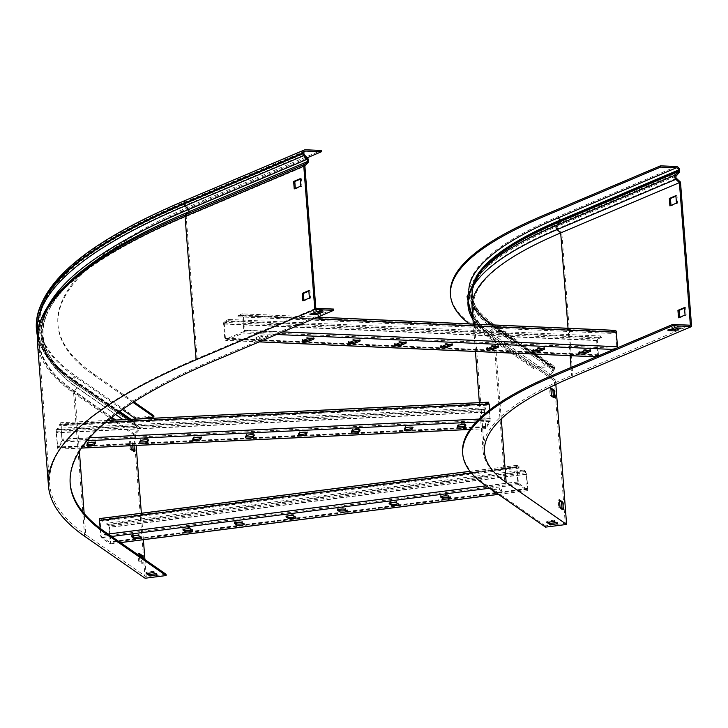 <?xml version="1.0" encoding="UTF-8"?>
<svg xmlns="http://www.w3.org/2000/svg" width="728" height="728" viewBox="0 0 728 728"><rect width="100%" height="100%" fill="white"/><g stroke="black" fill="none" stroke-linecap="round" stroke-linejoin="round"><path stroke-width="0.55" stroke-dasharray="3.64 2.73" d="M555.837 384.439L555.5 379.989L551.05 376.977A1.638 1.556 124.8 0 1 550.768 374.629L553.944 370.707A2.948 2.803 -55.2 0 0 554.618 368.568L554.572 367.968A3.494 3.321 -55.2 0 0 550.941 364.983L533.269 367.24L472.818 325.279A676.776 136.828 -4.4 0 1 450.423 293.948M533.269 367.24L533.369 368.523L472.918 326.554A676.776 136.828 -4.4 0 1 469.232 323.869M554.618 379.388L553.881 380.471L550.322 378.06A2.948 2.803 124.8 0 1 549.813 373.837L552.98 369.915A1.638 1.556 -55.2 0 0 553.362 368.723L553.307 368.131A2.184 2.075 -55.2 0 0 551.041 366.266L533.369 368.523M545.572 527.127L545.472 525.844L565.256 523.323L554.281 380.744L493.83 338.775A656.256 132.678 -4.4 0 1 472.117 308.399M545.472 525.844L485.021 483.874A676.776 136.828 -4.4 0 1 462.626 452.543M690.371 325.216L571.662 375.493L571.043 367.476M565.256 523.323L504.804 481.354A656.256 132.678 -4.4 0 1 483.083 450.969A656.256 132.678 -4.4 0 1 571.662 375.493M553.398 396.714L553.489 397.816L550.14 395.495L549.567 388.033L550.914 388.97M562.016 508.635L562.098 509.727L558.758 507.407L558.185 499.945L559.532 500.882M548.311 522.194L546.737 521.102L554.108 520.165L557.448 522.486L555.974 522.677M670.679 329.456L667.858 329.338L674.419 326.554L681.008 326.845L678.287 328M680.489 182.091L561.77 232.369L557.766 228.656A1.638 1.374 -113 0 1 557.502 226.299L676.212 176.021M675.921 196.16L677.013 195.696L677.586 203.157L671.025 205.942L670.979 205.433M684.538 308.071L685.621 307.616L686.195 315.078L679.634 317.854L679.597 317.344M555.5 379.989L495.049 338.019A654.945 132.414 -4.4 0 1 473.373 307.698A654.945 132.414 -4.4 0 1 561.77 232.369L572.89 376.822M674.519 327.837L674.419 326.554M681.108 328.128L681.008 326.845M667.958 330.612L667.858 329.338M554.199 521.439L554.108 520.165M557.548 523.76L557.448 522.486M546.837 522.385L546.737 521.102M563.363 509.564L562.098 509.727M559.441 499.781L558.185 499.945M560.014 507.243L558.758 507.407M554.745 397.652L553.489 397.816M550.832 387.869L549.567 388.033M551.405 395.331L550.14 395.495M679.634 317.854L678.505 317.808M685.621 307.616L684.493 307.562M686.195 315.078L685.066 315.024M671.025 205.942L669.896 205.888M677.013 195.696L675.884 195.65M677.586 203.157L676.458 203.112M106.834 524.56L523.942 471.335L523.841 470.051L525.871 471.462A2.402 0.564 -97.3 0 1 526.672 474.237L527.782 488.734A2.402 0.564 -97.3 0 1 527.472 490.69A2.402 0.564 -97.3 0 1 527.354 490.654L518.545 484.539A2.402 0.564 -97.3 0 1 517.754 481.772L516.643 467.276A2.402 0.564 -97.3 0 1 516.953 465.319A2.402 0.564 -97.3 0 1 517.071 465.356L519.11 466.766L519.2 468.049L102.102 521.275L100.009 519.847L101.347 536.49L110.201 542.615L109.227 527.236L108.872 525.971L106.834 524.56L106.734 523.286L108.772 524.697A2.402 0.564 -97.3 0 1 109.564 527.463L110.683 541.96A2.402 0.564 -97.3 0 1 110.374 543.916A2.402 0.564 -97.3 0 1 110.247 543.88L101.447 537.765A2.402 0.564 -97.3 0 1 100.646 534.998L100.136 528.337M523.942 471.335L525.971 472.745L526.335 474.001L527.254 489.371L518.454 483.265L516.971 467.503L517.171 466.63L519.2 468.049M519.11 466.766L102.002 519.992L102.102 521.275M99.963 518.582L102.002 519.992M495.55 492.401A3.822 0.773 175.6 0 0 499.745 492.265A3.822 0.773 175.6 0 0 502.093 491.364A3.822 0.773 175.6 0 0 501.965 491.191L499.736 489.644A3.822 0.773 175.6 0 0 496.05 489.334A3.822 0.773 175.6 0 0 492.365 490.19M523.841 470.051L106.734 523.286M441.505 496.432L440.713 495.886A3.822 0.773 -4.4 0 1 440.586 495.704A3.822 0.773 -4.4 0 1 443.88 494.685A3.822 0.773 -4.4 0 1 448.084 494.94L450.314 496.487A3.822 0.773 -4.4 0 1 450.432 496.669A3.822 0.773 -4.4 0 1 449.613 497.215M494.503 490.854L492.274 489.307A3.822 0.773 -4.4 0 1 492.146 489.125A3.822 0.773 -4.4 0 1 495.44 488.106A3.822 0.773 -4.4 0 1 499.645 488.361L501.865 489.908A3.822 0.773 -4.4 0 1 501.992 490.09A3.822 0.773 -4.4 0 1 498.707 491.109A3.822 0.773 -4.4 0 1 494.503 490.854L494.567 491.719M389.944 503.012L389.152 502.466A3.822 0.773 -4.4 0 1 389.025 502.284A3.822 0.773 -4.4 0 1 392.319 501.264A3.822 0.773 -4.4 0 1 396.523 501.519L398.753 503.066A3.822 0.773 -4.4 0 1 398.88 503.248A3.822 0.773 -4.4 0 1 398.061 503.803M338.393 509.591L337.601 509.045A3.822 0.773 -4.4 0 1 337.474 508.863A3.822 0.773 -4.4 0 1 340.759 507.844A3.822 0.773 -4.4 0 1 344.963 508.099L347.192 509.645A3.822 0.773 -4.4 0 1 347.32 509.828A3.822 0.773 -4.4 0 1 346.501 510.383M286.832 516.17L286.04 515.624A3.822 0.773 -4.4 0 1 285.913 515.442A3.822 0.773 -4.4 0 1 289.198 514.423A3.822 0.773 -4.4 0 1 293.402 514.678L295.632 516.225A3.822 0.773 -4.4 0 1 295.759 516.407A3.822 0.773 -4.4 0 1 294.94 516.962M235.271 522.75L234.48 522.204A3.822 0.773 -4.4 0 1 234.352 522.021A3.822 0.773 -4.4 0 1 237.637 521.002A3.822 0.773 -4.4 0 1 241.842 521.257L244.071 522.804A3.822 0.773 -4.4 0 1 244.199 522.986A3.822 0.773 -4.4 0 1 243.38 523.541M183.711 529.329L182.919 528.783A3.822 0.773 -4.4 0 1 182.792 528.601A3.822 0.773 -4.4 0 1 186.077 527.582A3.822 0.773 -4.4 0 1 190.281 527.846L192.511 529.393A3.822 0.773 -4.4 0 1 192.638 529.565A3.822 0.773 -4.4 0 1 191.819 530.12M132.15 535.908L131.358 535.362A3.822 0.773 -4.4 0 1 131.231 535.18A3.822 0.773 -4.4 0 1 134.525 534.161A3.822 0.773 -4.4 0 1 138.72 534.425L140.95 535.972A3.822 0.773 -4.4 0 1 141.077 536.145A3.822 0.773 -4.4 0 1 140.258 536.7M485.458 409.063L484.457 410.747L56.42 431.267L57.421 429.593L485.458 409.063L485.358 407.789L484.357 409.464L484.238 412.312L485.767 428.701L490.171 421.394L489.625 409.937M484.457 410.747L485.703 427.4L490.071 420.111L488.825 403.458L487.787 405.159L59.76 425.689L60.788 423.987L62.035 440.64L57.703 447.893L56.42 431.267M57.421 429.593L57.33 428.31L56.329 429.984L56.202 432.841L57.803 449.176L62.135 441.914L61.143 424.57L60.724 422.677L59.66 424.406L59.76 425.689M489.18 404.049L488.761 402.156L487.696 403.885L487.787 405.159M487.696 403.885L59.66 424.406M485.358 407.789L57.33 428.31M404.786 429.12A3.822 0.773 -4.4 0 1 404.176 428.756A3.822 0.773 -4.4 0 1 404.213 428.646L405.305 426.808A3.822 0.773 -4.4 0 1 409.3 425.844A3.822 0.773 -4.4 0 1 412.894 426.335A3.822 0.773 -4.4 0 1 412.867 426.444L412.385 427.254M457.703 426.59A3.822 0.773 -4.4 0 1 457.093 426.226A3.822 0.773 -4.4 0 1 457.12 426.108L458.221 424.269A3.822 0.773 -4.4 0 1 462.207 423.305A3.822 0.773 -4.4 0 1 465.811 423.796A3.822 0.773 -4.4 0 1 465.774 423.914L465.292 424.715M351.879 431.659A3.822 0.773 -4.4 0 1 351.269 431.295A3.822 0.773 -4.4 0 1 351.296 431.185L352.398 429.347A3.822 0.773 -4.4 0 1 356.392 428.373A3.822 0.773 -4.4 0 1 359.987 428.874A3.822 0.773 -4.4 0 1 359.96 428.983L359.477 429.784M298.971 434.197A3.822 0.773 -4.4 0 1 298.362 433.833A3.822 0.773 -4.4 0 1 298.389 433.724L299.49 431.886A3.822 0.773 -4.4 0 1 303.476 430.912A3.822 0.773 -4.4 0 1 307.079 431.413A3.822 0.773 -4.4 0 1 307.043 431.522L306.57 432.323M246.055 436.736A3.822 0.773 -4.4 0 1 245.445 436.372A3.822 0.773 -4.4 0 1 245.482 436.254L246.574 434.425A3.822 0.773 -4.4 0 1 250.569 433.451A3.822 0.773 -4.4 0 1 254.163 433.943A3.822 0.773 -4.4 0 1 254.136 434.061L253.653 434.862M193.148 439.266A3.822 0.773 -4.4 0 1 192.538 438.911A3.822 0.773 -4.4 0 1 192.565 438.793L193.666 436.955A3.822 0.773 -4.4 0 1 197.661 435.99A3.822 0.773 -4.4 0 1 201.256 436.481A3.822 0.773 -4.4 0 1 201.228 436.591L200.746 437.401M140.24 441.805A3.822 0.773 -4.4 0 1 139.63 441.441A3.822 0.773 -4.4 0 1 139.658 441.332L140.759 439.494A3.822 0.773 -4.4 0 1 144.745 438.52A3.822 0.773 -4.4 0 1 148.348 439.02A3.822 0.773 -4.4 0 1 148.312 439.13L147.839 439.94M87.324 444.344A3.822 0.773 -4.4 0 1 86.723 443.98A3.822 0.773 -4.4 0 1 86.75 443.871L87.842 442.033A3.822 0.773 -4.4 0 1 91.837 441.059A3.822 0.773 -4.4 0 1 95.432 441.559A3.822 0.773 -4.4 0 1 95.404 441.669L94.922 442.469M601.765 337.319L597.779 339.011L224.752 322.44L228.747 320.748L601.765 337.319L601.674 336.036L597.679 337.728A2.402 1.21 -87.5 0 0 596.651 340.586L597.77 355.082A2.402 1.21 -87.5 0 0 598.871 356.975A2.402 1.21 -87.5 0 0 599.153 356.92L616.443 349.595A2.402 1.21 -87.5 0 0 617.417 347.838M597.779 339.011A1.092 0.555 -87.5 0 0 597.315 340.304L598.425 354.8A1.092 0.555 -87.5 0 0 598.926 355.664A1.092 0.555 -87.5 0 0 599.053 355.637L616.343 348.312A1.092 0.555 -87.5 0 0 616.807 347.019L615.688 332.523A1.092 0.555 -87.5 0 0 615.196 331.668A1.092 0.555 -87.5 0 0 615.06 331.686L611.065 333.379L238.047 316.807L242.042 315.115A1.092 0.555 -87.5 0 1 242.169 315.097A1.092 0.555 -87.5 0 1 242.67 315.952L243.789 330.448A1.092 0.555 -87.5 0 1 243.325 331.75L226.035 339.066A1.092 0.555 -87.5 0 1 225.907 339.093A1.092 0.555 -87.5 0 1 225.407 338.229L224.288 323.742A1.092 0.555 -87.5 0 1 224.752 322.44M228.747 320.748L228.647 319.474L224.652 321.157A2.402 1.21 -87.5 0 0 223.633 324.015L224.752 338.511A2.402 1.21 -87.5 0 0 225.844 340.404A2.402 1.21 -87.5 0 0 226.135 340.349L243.416 333.024A2.402 1.21 -87.5 0 0 244.444 330.166L243.325 315.67A2.402 1.21 -87.5 0 0 242.233 313.786A2.402 1.21 -87.5 0 0 241.942 313.841L237.947 315.533L238.047 316.807M614.96 330.412L610.974 332.104L611.065 333.379M610.974 332.104L237.947 315.533M256.493 338.675A3.822 0.773 175.6 0 0 255.974 339.111A3.822 0.773 175.6 0 0 258.822 339.639A3.822 0.773 175.6 0 0 263.081 338.966L267.449 337.11A3.822 0.773 175.6 0 0 267.968 336.673A3.822 0.773 175.6 0 0 265.119 336.145A3.822 0.773 175.6 0 0 260.87 336.818L256.493 338.675L256.392 337.392L260.77 335.544A3.822 0.773 -4.4 0 1 265.028 334.871A3.822 0.773 -4.4 0 1 267.868 335.399A3.822 0.773 -4.4 0 1 267.358 335.836L262.981 337.692A3.822 0.773 -4.4 0 1 258.722 338.365A3.822 0.773 -4.4 0 1 255.874 337.838A3.822 0.773 -4.4 0 1 256.392 337.392M601.674 336.036L228.647 319.474M533.979 350.614A3.822 0.773 -4.4 0 1 532.532 350.123A3.822 0.773 -4.4 0 1 533.051 349.686L537.428 347.829A3.822 0.773 -4.4 0 1 541.687 347.156A3.822 0.773 -4.4 0 1 544.535 347.684A3.822 0.773 -4.4 0 1 544.016 348.121L543.188 348.475M580.089 352.661A3.822 0.773 -4.4 0 1 578.642 352.17A3.822 0.773 -4.4 0 1 579.16 351.733L583.538 349.877A3.822 0.773 -4.4 0 1 587.796 349.203A3.822 0.773 -4.4 0 1 590.645 349.731A3.822 0.773 -4.4 0 1 590.126 350.168L589.298 350.523M487.869 348.566A3.822 0.773 -4.4 0 1 486.422 348.075A3.822 0.773 -4.4 0 1 486.941 347.638L491.318 345.782A3.822 0.773 -4.4 0 1 495.577 345.108A3.822 0.773 -4.4 0 1 498.425 345.636A3.822 0.773 -4.4 0 1 497.906 346.073L497.078 346.428M441.76 346.519A3.822 0.773 -4.4 0 1 440.313 346.028A3.822 0.773 -4.4 0 1 440.831 345.591L445.208 343.734A3.822 0.773 -4.4 0 1 449.467 343.061A3.822 0.773 -4.4 0 1 452.306 343.589A3.822 0.773 -4.4 0 1 451.797 344.026L450.969 344.38M395.65 344.471A3.822 0.773 -4.4 0 1 394.203 343.98A3.822 0.773 -4.4 0 1 394.722 343.543L399.099 341.687A3.822 0.773 -4.4 0 1 403.358 341.013A3.822 0.773 -4.4 0 1 406.197 341.541A3.822 0.773 -4.4 0 1 405.687 341.978L404.859 342.333M349.54 342.424A3.822 0.773 -4.4 0 1 348.093 341.933A3.822 0.773 -4.4 0 1 348.612 341.496L352.989 339.639A3.822 0.773 -4.4 0 1 357.248 338.966A3.822 0.773 -4.4 0 1 360.087 339.494A3.822 0.773 -4.4 0 1 359.577 339.93L358.749 340.285M303.43 340.367A3.822 0.773 -4.4 0 1 301.984 339.885A3.822 0.773 -4.4 0 1 302.502 339.439L306.879 337.592A3.822 0.773 -4.4 0 1 311.138 336.918A3.822 0.773 -4.4 0 1 313.977 337.446A3.822 0.773 -4.4 0 1 313.468 337.883L312.64 338.238M145.09 578.232L134.061 434.871A2.402 2.284 124.8 0 1 134.744 432.969L137.874 429.702A1.638 1.556 -55.2 0 0 137.792 427.336L134.089 424.288A2.948 2.803 124.8 0 1 133.097 422.358L133.051 421.758A3.494 3.321 124.8 0 1 136.154 417.918L153.836 415.661M136.145 445.463L135.326 434.707A1.092 1.037 124.8 0 1 135.636 433.843L138.757 430.576A2.948 2.803 -55.2 0 0 138.62 426.317L134.907 423.268A1.638 1.556 124.8 0 1 134.362 422.195L134.316 421.594A2.184 2.075 124.8 0 1 136.254 419.201L138.056 418.964M70.161 483.301A1072.135 216.762 -4.4 0 1 70.106 482.664A1072.135 216.762 -4.4 0 1 214.815 359.35L333.524 309.072M166.039 574.265L146.255 576.785L85.804 534.825L84.166 513.54M144.936 559.614L146.255 576.785M143.398 539.703L141.369 513.249M133.943 401.856L93.384 373.701A1072.135 216.762 -4.4 0 1 57.903 324.06A1072.135 216.762 -4.4 0 1 202.612 200.755L321.321 150.469M133.033 402.429L93.484 374.975A1072.135 216.762 -4.4 0 1 58.003 325.343A1072.135 216.762 -4.4 0 1 202.712 202.029L307.161 157.794M300.255 179.179L301.346 178.724L301.92 186.186L295.359 188.962L295.313 188.452M308.872 291.1L309.955 290.636L310.528 298.098L303.967 300.882L303.931 300.364M315.834 308.29L197.124 358.567A1092.664 220.912 175.6 0 0 49.65 484.238A1092.664 220.912 175.6 0 0 85.804 534.825M312.703 313.267L309.882 313.14L316.443 310.365L323.032 310.656L320.311 311.811M147.829 573.3L146.255 572.208L153.626 571.271L156.966 573.591L155.492 573.782M134.052 445.563L133.916 443.825L130.567 441.505L130.894 445.718M139.357 555.746L139.758 560.879L143.097 563.199L142.706 558.067M132.778 445.627L132.651 443.98L129.311 441.659L129.884 449.121L133.224 451.442L133.142 450.35M139.266 554.509L137.92 553.58L138.493 561.042L141.833 563.363L141.359 557.129M316.544 311.639L316.443 310.365M323.132 311.939L323.032 310.656M309.982 314.423L309.882 313.14M153.726 572.554L153.626 571.271M157.066 574.874L156.966 573.591M146.355 573.491L146.255 572.208M308.827 290.59L309.955 290.636M309.4 298.043L310.528 298.098M302.839 300.828L303.967 300.882M300.218 178.669L301.346 178.724M300.791 186.131L301.92 186.186M294.23 188.916L295.359 188.962M137.92 553.58L139.184 553.417M138.493 561.042L139.758 560.879M141.833 563.363L143.097 563.199M129.311 441.659L130.567 441.505M129.884 449.121L131.14 448.958M132.651 443.98L133.916 443.825M133.224 451.442L134.489 451.287M472.818 325.279L472.918 326.554M501.274 418.873L495.049 338.019L490.608 335.007A1.638 1.556 124.8 0 1 490.317 332.66L493.493 328.738L553.944 370.707L492.528 327.946A656.729 132.778 -4.4 0 1 482.8 269.132C474.338 278.669 470.47 287.751 471.189 296.378A656.256 132.678 -4.4 0 1 477.996 274.565M554.618 368.568L494.166 326.599A2.948 2.803 -55.2 0 1 493.493 328.738A655.801 132.587 -4.4 0 1 483.774 270.006L480.553 273.61A659.377 133.315 -4.4 0 0 490.317 332.66L550.768 374.629L489.362 331.877L492.528 327.946A1.638 1.556 -55.2 0 0 492.911 326.763L492.865 326.162A656.256 132.678 -4.4 0 1 471.143 295.777A656.256 132.678 -4.4 0 1 475.985 277.068M676.485 178.378L557.766 228.656A659.268 133.288 -4.4 0 0 490.608 335.007L551.05 376.977L550.322 378.06L489.871 336.09A2.948 2.803 124.8 0 1 489.362 331.877A660.296 133.497 -4.4 0 1 479.579 272.736M485.121 485.157L485.021 483.874M570.133 355.692L568.022 328.255M553.307 368.131L492.865 326.162A2.184 2.075 -55.2 0 0 490.59 324.297A658.43 133.124 -4.4 0 1 468.796 289.817M553.362 368.723L492.911 326.763A656.256 132.678 -4.4 0 1 471.189 296.378L471.143 295.777C471.79 305.678 478.742 315.297 492.001 324.633L552.452 366.603M504.804 481.354L493.83 338.775L489.871 336.09A660.114 133.461 -4.4 0 1 472.982 319.601M551.041 366.266L490.59 324.297M551.041 376.968L490.59 334.998C464.437 316.48 461.097 296.014 480.553 273.61A659.377 133.315 -4.4 0 1 557.502 226.299L560.305 222.95A2.948 2.475 67 0 0 560.897 220.948L560.851 220.357A3.494 2.93 67 0 0 557.575 216.808L676.285 166.53M679.606 170.671L560.897 220.948A654.945 132.414 -4.4 0 0 472.499 296.278A654.945 132.414 -4.4 0 0 494.166 326.599L494.121 325.998A654.945 132.414 -4.4 0 1 472.454 295.677A654.945 132.414 -4.4 0 1 560.851 220.357L679.561 170.07M554.572 367.968L494.121 325.998A3.494 3.321 -55.2 0 0 492.747 323.56C479.734 314.323 472.963 305.032 472.454 295.677L472.499 296.278C471.753 288.142 475.511 279.379 483.774 270.006A655.801 132.587 -4.4 0 1 560.305 222.95L679.015 172.673M553.198 365.529L492.747 323.56A3.494 3.321 -55.2 0 0 490.49 323.023A658.43 133.124 -4.4 0 1 557.575 216.808M550.941 364.983L490.49 323.023M517.171 466.63L100.064 519.865M517.071 465.356L469.997 471.362M516.643 467.276L471.371 473.054M517.754 481.772L486.067 485.813M108.099 534.043L100.646 534.998M518.545 484.539L489.562 488.242M111.593 536.472L101.447 537.765M527.354 490.654L498.361 494.348M120.402 542.587L110.247 543.88M527.782 488.734L110.683 541.96M526.672 474.237L109.564 527.463M525.871 471.462L108.772 524.697M525.971 472.745L108.872 525.971M526.335 474.001L109.227 527.236M527.445 488.497L110.347 541.732M527.254 489.371L110.146 542.597M518.454 483.265L101.347 536.49M518.09 482L100.983 535.226M516.971 467.503L99.873 520.738M501.865 489.908L501.965 491.191M492.274 489.307L492.346 490.208M499.645 488.361L499.736 489.644M450.314 496.487L450.404 497.77M440.713 495.886L440.786 496.787M448.084 494.94L448.175 496.223M398.753 503.066L398.853 504.349M396.523 501.519L396.624 502.802M389.152 502.466L389.225 503.366M347.192 509.645L347.292 510.929M344.963 508.099L345.063 509.382M337.601 509.045L337.665 509.946M295.632 516.225L295.732 517.508M293.402 514.678L293.502 515.961M286.04 515.624L286.104 516.534M244.071 522.804L244.171 524.087M241.842 521.257L241.942 522.54M234.48 522.204L234.543 523.114M192.511 529.393L192.611 530.667M190.281 527.846L190.381 529.12M182.919 528.783L182.992 529.693M140.95 535.972L141.05 537.246M138.72 534.425L138.821 535.699M131.358 535.362L131.431 536.272M488.788 403.485L60.761 424.005M107.908 420.466L60.661 422.731M105.533 422.44L61.143 424.57M490.29 418.545L479.006 419.082M89.626 437.756L62.262 439.066M490.171 421.394L476.085 422.067M87.069 440.722L62.135 441.914M485.831 428.646L470.088 429.402M81.5 448.039L57.803 449.176M485.349 426.808L57.321 447.329M484.238 412.312L56.202 432.841M484.357 409.464L56.329 429.984M484.402 412.039L56.365 432.559M485.512 426.535L57.485 447.056M485.74 427.372L57.703 447.893L485.703 427.4M490.071 420.111L62.035 440.64M490.126 418.818L62.089 439.339M489.016 404.322L60.979 424.843M457.12 426.108L457.22 427.391M458.221 424.269L458.312 425.552M465.774 423.914L465.856 424.97M404.213 428.646L404.313 429.93M405.305 426.808L405.405 428.091M412.867 426.444L412.949 427.509M359.96 428.983L360.041 430.048M352.398 429.347L352.498 430.63M351.296 431.185L351.397 432.459M307.043 431.522L307.125 432.587M299.49 431.886L299.59 433.16M298.389 433.724L298.489 434.998M254.136 434.061L254.218 435.116M246.574 434.425L246.674 435.699M245.482 436.254L245.582 437.537M201.228 436.591L201.31 437.655M193.666 436.955L193.766 438.238M192.565 438.793L192.665 440.076M148.312 439.13L148.394 440.194M140.759 439.494L140.859 440.777M139.658 441.332L139.758 442.615M95.404 441.669L95.486 442.733M87.842 442.033L87.942 443.306M86.75 443.871L86.85 445.145M615.06 331.686L242.042 315.115M317.472 317.19L241.942 313.841M313.686 318.8L243.325 315.67M282.81 331.877L244.444 330.166M616.443 349.595L613.567 349.467M276.613 334.498L243.416 333.024M599.153 356.92L596.278 356.793M259.332 341.823L226.135 340.349M597.77 355.082L224.752 338.511M596.651 340.586L223.633 324.015M597.679 337.728L224.652 321.157M597.315 340.304L224.288 323.742M598.425 354.8L225.407 338.229M599.053 355.637L226.035 339.066M616.343 348.312L243.325 331.75M616.807 347.019L243.789 330.448M615.688 332.523L242.67 315.952M579.16 351.733L579.26 353.016M583.538 349.877L583.638 351.16M590.126 350.168L590.162 350.659M533.051 349.686L533.151 350.96M537.428 347.829L537.528 349.112M544.016 348.121L544.053 348.612M497.906 346.073L497.943 346.555M491.318 345.782L491.418 347.065M486.941 347.638L487.041 348.912M451.797 344.026L451.833 344.508M445.208 343.734L445.309 345.017M440.831 345.591L440.931 346.865M405.687 341.978L405.724 342.46M399.099 341.687L399.199 342.961M394.722 343.543L394.822 344.817M359.577 339.93L359.614 340.413M352.989 339.639L353.089 340.913M348.612 341.496L348.712 342.77M313.468 337.883L313.504 338.365M306.879 337.592L306.979 338.866M302.502 339.439L302.602 340.722M262.981 337.692L263.081 338.966M267.358 335.836L267.449 337.11M260.77 335.544L260.87 336.818M84.639 536.263L73.61 392.902A2.402 2.284 124.8 0 1 74.292 391L77.423 387.733A1.638 1.556 -55.2 0 0 77.341 385.367A1089.534 220.284 -4.4 0 1 68.177 378.469A1089.534 220.284 -4.4 0 1 48.33 305.633M115.57 414.478L78.305 388.606A2.948 2.803 -55.2 0 0 78.169 384.348L74.456 381.299A1.638 1.556 124.8 0 1 73.91 380.225L73.865 379.634A2.184 2.075 124.8 0 1 75.803 377.231A1090.48 220.475 -4.4 0 1 186.896 201.328L304.359 151.579M79.379 451.278L74.875 392.747A1.092 1.037 124.8 0 1 75.184 391.882L78.305 388.606A1088.797 220.138 -4.4 0 1 71.499 281.636A1088.797 220.138 -4.4 0 1 189.234 212.976A2.948 2.475 67 0 0 189.972 210.811A2.948 2.475 67 0 0 189.071 208.745L307.789 158.467M128.683 419.419L138.62 426.317L137.792 427.336L73.637 382.318A2.948 2.803 124.8 0 1 72.645 380.389L72.6 379.789A3.494 3.321 124.8 0 1 75.703 375.948A1090.48 220.475 -4.4 0 1 186.805 200.045L305.514 149.768M129.32 419.383L134.907 423.268L134.089 424.288L73.637 382.318A1093.11 221.003 -4.4 0 1 64.437 375.393L68.177 378.469C51.715 364.865 42.934 350.723 41.851 336.017C40.431 318.418 50.014 299.972 70.607 280.68A1089.643 220.302 -4.4 0 0 77.423 387.733L123.078 419.683M197.124 358.567L186.195 216.489A1.092 0.919 -113 0 1 186.468 215.688L189.234 212.976L307.944 162.699M214.915 360.633L214.815 359.35M67.458 283.601A1093.11 221.003 -4.4 0 0 74.292 391L115.743 420.038M93.384 373.701L93.484 374.975M202.612 200.755L202.712 202.029M118.482 412.33L78.169 384.348A1088.615 220.093 -4.4 0 1 69.014 377.45A1088.615 220.093 -4.4 0 1 189.071 208.745L185.731 205.123A1.638 1.374 -113 0 1 185.231 203.977L185.185 203.376A2.184 1.829 -113 0 1 186.896 201.328M119.701 411.457L73.865 379.634A1092.664 220.912 -4.4 0 1 37.71 329.047A1092.664 220.912 -4.4 0 1 185.185 203.376L303.894 153.098M119.301 411.739L73.91 380.225A1092.664 220.912 -4.4 0 1 37.756 329.648A1092.664 220.912 -4.4 0 1 185.231 203.977L303.94 153.699M118.81 412.094L74.456 381.299A1092.182 220.821 -4.4 0 1 65.274 374.383A1092.182 220.821 -4.4 0 1 185.731 205.123L304.441 154.846M111.839 417.326L75.184 391.882A1092.273 220.839 -4.4 0 1 68.35 284.566A1092.273 220.839 -4.4 0 1 186.468 215.688L305.178 165.411M111.111 417.899L74.875 392.747A1092.664 220.912 -4.4 0 1 38.711 342.16A1092.664 220.912 -4.4 0 1 186.195 216.489L304.905 166.212M122.368 409.564L75.803 377.231M134.316 421.594L131.013 419.31M134.362 422.195L130.248 419.346M135.326 434.707L114.287 420.111M185.704 200.246A3.494 2.93 -113 0 1 186.805 200.045M133.051 421.758L72.6 379.789A1093.966 221.176 -4.4 0 1 36.4 329.147M133.097 422.358L72.645 380.389A1093.966 221.176 -4.4 0 1 36.445 329.748M37.346 335.99L46.419 356.365L64.437 375.393A1093.11 221.003 -4.4 0 1 37.592 333.096M134.061 434.871L73.61 392.902A1093.966 221.176 -4.4 0 1 37.41 342.26M136.154 417.918L75.703 375.948M473.009 320.02L489.844 336.072L550.295 378.041M483.083 450.969L479.361 402.602M475.43 351.488L473.318 324.051M484.493 452.152L473.373 307.698M516.953 465.319L469.96 471.316M527.472 490.69L498.425 494.394M120.466 542.633L110.374 543.916M527.309 489.389L110.201 542.615M517.117 466.621L100.009 519.847M501.992 490.09L502.093 491.364M492.146 489.125L492.246 490.408M450.432 496.669L450.532 497.943M440.586 495.704L440.686 496.987M389.025 502.284L389.125 503.567M398.88 503.248L398.971 504.522M337.474 508.863L337.565 510.146M347.32 509.828L347.42 511.101M285.913 515.442L286.013 516.725M295.759 516.407L295.859 517.681M234.352 522.021L234.452 523.305M244.199 522.986L244.299 524.26M182.792 528.601L182.892 529.884M192.638 529.565L192.738 530.849M131.231 535.18L131.331 536.463M141.077 536.145L141.177 537.428M107.972 420.411L60.724 422.677M485.767 428.701L470.051 429.456M81.463 448.093L57.74 449.231M488.825 403.458L60.788 423.987M457.093 426.226L457.193 427.5M465.811 423.796L465.902 425.079M404.176 428.756L404.277 430.039M412.894 426.335L412.994 427.618M359.987 428.874L360.087 430.148M351.269 431.295L351.369 432.578M307.079 431.413L307.171 432.687M298.362 433.833L298.462 435.116M254.163 433.943L254.263 435.226M245.445 436.372L245.545 437.646M201.256 436.481L201.356 437.765M192.538 438.911L192.638 440.185M148.348 439.02L148.439 440.294M139.63 441.441L139.731 442.724M95.432 441.559L95.532 442.833M86.723 443.98L86.814 445.263M317.617 317.135L242.233 313.786M598.871 356.975L596.141 356.847M259.186 341.878L225.844 340.404M598.926 355.664L225.907 339.093M615.196 331.668L242.169 315.097M578.642 352.17L578.742 353.453M590.645 349.731L590.736 351.014M532.532 350.123L532.632 351.406M544.535 347.684L544.626 348.967M498.425 345.636L498.516 346.919M486.422 348.075L486.522 349.358M452.306 343.589L452.406 344.863M440.313 346.028L440.413 347.311M406.197 341.541L406.297 342.815M394.203 343.98L394.303 345.254M360.087 339.494L360.187 340.768M348.093 341.933L348.193 343.207M313.977 337.446L314.077 338.72M301.984 339.885L302.084 341.159M267.868 335.399L267.968 336.673M255.874 337.838L255.974 339.111M304.923 151.169L186.213 201.447C85.576 244.071 36.072 286.604 37.71 329.047L37.756 329.648C39.066 345.536 48.239 360.442 65.274 374.383L69.014 377.45C52.762 363.991 44.144 350.141 43.161 335.917C41.696 318.891 51.133 300.8 71.499 281.636L68.35 284.566C47.265 304.149 37.392 323.35 38.711 342.16L49.65 484.238M70.207 483.947L70.106 482.664M58.003 325.343L57.903 324.06"/><path stroke-width="1.09" d="M462.726 453.826L462.626 452.543A676.776 136.828 -4.4 0 1 553.972 374.711L672.681 324.433L672.781 325.707L554.072 375.985A676.776 136.828 -4.4 0 0 462.726 453.826A676.776 136.828 -4.4 0 0 485.121 485.157L545.572 527.127L566.611 524.442L555.837 384.439M672.781 325.707L691.6 326.544L572.89 376.822A654.945 132.414 175.6 0 0 484.493 452.152A654.945 132.414 175.6 0 0 506.16 482.473L501.274 418.873M672.681 324.433L690.371 325.216L679.406 182.637L560.687 232.915L557.12 229.611A2.948 2.475 -113 0 1 556.629 225.362L559.441 222.013L678.15 171.735A1.638 1.374 67 0 0 678.478 170.625L678.432 170.024A2.184 1.829 67 0 0 676.385 167.813L660.578 167.103L660.478 165.829L676.285 166.53A3.494 2.93 67 0 1 679.561 170.07L679.606 170.671A2.948 2.475 67 0 1 679.015 172.673L678.15 171.735L675.338 175.084A2.948 2.475 -113 0 0 675.83 179.325L679.406 182.637M679.015 172.673L676.212 176.021A1.638 1.374 -113 0 0 676.485 178.378L680.489 182.091L691.6 326.544M469.232 323.869A676.776 136.828 -4.4 0 1 450.523 295.222L450.423 293.948A676.776 136.828 -4.4 0 1 541.769 216.107L660.478 165.829M450.523 295.222A676.776 136.828 -4.4 0 1 541.869 217.39L660.578 167.103M669.896 205.888L676.458 203.112L675.884 195.65L669.323 198.426L669.896 205.888M678.505 317.808L685.066 315.024L684.493 307.562L677.932 310.346L678.505 317.808M473.318 324.051L472.117 308.399A656.256 132.678 -4.4 0 1 560.687 232.915L568.022 328.255M550.914 388.97L552.916 390.354L553.398 396.714M559.532 500.882L561.525 502.265L562.016 508.635M555.974 522.677L550.086 523.423L548.311 522.194M678.287 328L674.447 329.629L670.679 329.456M670.979 205.433L670.452 198.48L675.921 196.16M679.597 317.344L679.06 310.392L684.538 308.071M681.108 328.128L674.519 327.837L667.958 330.612L674.547 330.903L681.108 328.128M566.611 524.442L506.16 482.473M557.548 523.76L554.199 521.439L546.837 522.385L550.177 524.706L557.548 523.76M554.745 397.652L554.172 390.19L550.832 387.869L551.405 395.331L554.745 397.652M563.363 509.564L562.79 502.111L559.441 499.781L560.014 507.243L563.363 509.564M674.547 330.903L674.447 329.629M550.177 524.706L550.086 523.423M562.79 502.111L561.525 502.265M554.172 390.19L552.916 390.354M679.06 310.392L677.932 310.346M670.452 198.48L669.323 198.426M100.136 528.337L99.536 520.502A2.402 0.564 -97.3 0 1 99.845 518.545A2.402 0.564 -97.3 0 1 99.963 518.582L469.997 471.362M443.043 498.707A3.822 0.773 175.6 0 0 447.247 498.971A3.822 0.773 175.6 0 0 450.532 497.943A3.822 0.773 175.6 0 0 450.404 497.77L448.175 496.223A3.822 0.773 175.6 0 0 443.98 495.959A3.822 0.773 175.6 0 0 440.686 496.987A3.822 0.773 175.6 0 0 440.813 497.16L443.043 498.707L442.942 497.433L441.505 496.432M492.365 490.19A3.822 0.773 175.6 0 0 492.246 490.408A3.822 0.773 175.6 0 0 492.374 490.581L494.603 492.128A3.822 0.773 175.6 0 0 495.55 492.401M391.482 505.287A3.822 0.773 175.6 0 0 395.686 505.55A3.822 0.773 175.6 0 0 398.971 504.522A3.822 0.773 175.6 0 0 398.853 504.349L396.624 502.802A3.822 0.773 175.6 0 0 392.419 502.538A3.822 0.773 175.6 0 0 389.125 503.567A3.822 0.773 175.6 0 0 389.252 503.74L391.482 505.287L391.382 504.013L389.944 503.012M339.921 511.866A3.822 0.773 175.6 0 0 344.126 512.13A3.822 0.773 175.6 0 0 347.42 511.101A3.822 0.773 175.6 0 0 347.292 510.929L345.063 509.382A3.822 0.773 175.6 0 0 340.859 509.118A3.822 0.773 175.6 0 0 337.565 510.146A3.822 0.773 175.6 0 0 337.692 510.319L339.921 511.866L339.821 510.592L338.393 509.591M288.361 518.445A3.822 0.773 175.6 0 0 292.565 518.709A3.822 0.773 175.6 0 0 295.859 517.681A3.822 0.773 175.6 0 0 295.732 517.508L293.502 515.961A3.822 0.773 175.6 0 0 289.298 515.706A3.822 0.773 175.6 0 0 286.013 516.725A3.822 0.773 175.6 0 0 286.131 516.898L288.361 518.445L288.27 517.171L286.832 516.17M236.809 525.025A3.822 0.773 175.6 0 0 241.004 525.288A3.822 0.773 175.6 0 0 244.299 524.26A3.822 0.773 175.6 0 0 244.171 524.087L241.942 522.54A3.822 0.773 175.6 0 0 237.738 522.285A3.822 0.773 175.6 0 0 234.452 523.305A3.822 0.773 175.6 0 0 234.58 523.477L236.809 525.025L236.709 523.75L235.271 522.75M185.249 531.604A3.822 0.773 175.6 0 0 189.453 531.868A3.822 0.773 175.6 0 0 192.738 530.849A3.822 0.773 175.6 0 0 192.611 530.667L190.381 529.12A3.822 0.773 175.6 0 0 186.177 528.865A3.822 0.773 175.6 0 0 182.892 529.884A3.822 0.773 175.6 0 0 183.019 530.057L185.249 531.604L185.149 530.33L183.711 529.329M133.688 538.183A3.822 0.773 175.6 0 0 137.892 538.447A3.822 0.773 175.6 0 0 141.177 537.428A3.822 0.773 175.6 0 0 141.05 537.246L138.821 535.699A3.822 0.773 175.6 0 0 134.616 535.444A3.822 0.773 175.6 0 0 131.331 536.463A3.822 0.773 175.6 0 0 131.459 536.636L133.688 538.183L133.588 536.909L132.15 535.908M449.613 497.215A3.822 0.773 -4.4 0 1 445.855 497.779A3.822 0.773 -4.4 0 1 442.942 497.433M398.061 503.803A3.822 0.773 -4.4 0 1 394.294 504.358A3.822 0.773 -4.4 0 1 391.382 504.013M346.501 510.383A3.822 0.773 -4.4 0 1 342.733 510.938A3.822 0.773 -4.4 0 1 339.821 510.592M294.94 516.962A3.822 0.773 -4.4 0 1 291.173 517.517A3.822 0.773 -4.4 0 1 288.27 517.171M243.38 523.541A3.822 0.773 -4.4 0 1 239.612 524.096A3.822 0.773 -4.4 0 1 236.709 523.75M191.819 530.12A3.822 0.773 -4.4 0 1 188.052 530.676A3.822 0.773 -4.4 0 1 185.149 530.33M140.258 536.7A3.822 0.773 -4.4 0 1 136.5 537.255A3.822 0.773 -4.4 0 1 133.588 536.909M489.625 409.937L489.18 404.049L105.533 422.44M404.313 429.93A3.822 0.773 175.6 0 0 404.277 430.039A3.822 0.773 175.6 0 0 407.88 430.53A3.822 0.773 175.6 0 0 411.866 429.566L412.967 427.727A3.822 0.773 175.6 0 0 412.994 427.618A3.822 0.773 175.6 0 0 409.4 427.118A3.822 0.773 175.6 0 0 405.405 428.091L404.313 429.93M457.22 427.391A3.822 0.773 175.6 0 0 457.193 427.5A3.822 0.773 175.6 0 0 460.788 428A3.822 0.773 175.6 0 0 464.773 427.027L465.875 425.188A3.822 0.773 175.6 0 0 465.902 425.079A3.822 0.773 175.6 0 0 462.307 424.579A3.822 0.773 175.6 0 0 458.312 425.552L457.22 427.391M351.397 432.459A3.822 0.773 175.6 0 0 351.369 432.578A3.822 0.773 175.6 0 0 354.964 433.069A3.822 0.773 175.6 0 0 358.959 432.104L360.051 430.266A3.822 0.773 175.6 0 0 360.087 430.148A3.822 0.773 175.6 0 0 356.483 429.656A3.822 0.773 175.6 0 0 352.498 430.63L351.397 432.459M298.489 434.998A3.822 0.773 175.6 0 0 298.462 435.116A3.822 0.773 175.6 0 0 302.056 435.608A3.822 0.773 175.6 0 0 306.051 434.634L307.143 432.796A3.822 0.773 175.6 0 0 307.171 432.687A3.822 0.773 175.6 0 0 303.576 432.195A3.822 0.773 175.6 0 0 299.59 433.16L298.489 434.998M245.582 437.537A3.822 0.773 175.6 0 0 245.545 437.646A3.822 0.773 175.6 0 0 249.149 438.147A3.822 0.773 175.6 0 0 253.135 437.173L254.236 435.335A3.822 0.773 175.6 0 0 254.263 435.226A3.822 0.773 175.6 0 0 250.669 434.725A3.822 0.773 175.6 0 0 246.674 435.699L245.582 437.537M192.665 440.076A3.822 0.773 175.6 0 0 192.638 440.185A3.822 0.773 175.6 0 0 196.232 440.686A3.822 0.773 175.6 0 0 200.227 439.712L201.328 437.874A3.822 0.773 175.6 0 0 201.356 437.765A3.822 0.773 175.6 0 0 197.752 437.264A3.822 0.773 175.6 0 0 193.766 438.238L192.665 440.076M139.758 442.615A3.822 0.773 175.6 0 0 139.731 442.724A3.822 0.773 175.6 0 0 143.325 443.216A3.822 0.773 175.6 0 0 147.32 442.251L148.412 440.413A3.822 0.773 175.6 0 0 148.439 440.294A3.822 0.773 175.6 0 0 144.845 439.803A3.822 0.773 175.6 0 0 140.859 440.777L139.758 442.615M86.85 445.145A3.822 0.773 175.6 0 0 86.814 445.263A3.822 0.773 175.6 0 0 90.418 445.754A3.822 0.773 175.6 0 0 94.403 444.781L95.505 442.952A3.822 0.773 175.6 0 0 95.532 442.833A3.822 0.773 175.6 0 0 91.937 442.342A3.822 0.773 175.6 0 0 87.942 443.306L86.85 445.145M412.385 427.254L411.766 428.282A3.822 0.773 -4.4 0 1 408.836 429.156A3.822 0.773 -4.4 0 1 404.786 429.12M465.292 424.715L464.682 425.753A3.822 0.773 -4.4 0 1 461.743 426.626A3.822 0.773 -4.4 0 1 457.703 426.59M359.477 429.784L358.859 430.821A3.822 0.773 -4.4 0 1 355.919 431.695A3.822 0.773 -4.4 0 1 351.879 431.659M306.57 432.323L305.951 433.36A3.822 0.773 -4.4 0 1 303.012 434.234A3.822 0.773 -4.4 0 1 298.971 434.197M253.653 434.862L253.035 435.899A3.822 0.773 -4.4 0 1 250.104 436.773A3.822 0.773 -4.4 0 1 246.055 436.736M200.746 437.401L200.127 438.429A3.822 0.773 -4.4 0 1 197.197 439.303A3.822 0.773 -4.4 0 1 193.148 439.266M147.839 439.94L147.22 440.968A3.822 0.773 -4.4 0 1 144.281 441.841A3.822 0.773 -4.4 0 1 140.24 441.805M94.922 442.469L94.303 443.507A3.822 0.773 -4.4 0 1 91.373 444.38A3.822 0.773 -4.4 0 1 87.324 444.344M617.417 347.838A2.402 1.21 -87.5 0 0 617.462 346.737L616.352 332.241A2.402 1.21 -87.5 0 0 615.251 330.357A2.402 1.21 -87.5 0 0 614.96 330.412L317.472 317.19M533.151 350.96A3.822 0.773 175.6 0 0 532.632 351.406A3.822 0.773 175.6 0 0 535.48 351.933A3.822 0.773 175.6 0 0 539.739 351.26L544.116 349.404A3.822 0.773 175.6 0 0 544.626 348.967A3.822 0.773 175.6 0 0 541.787 348.439A3.822 0.773 175.6 0 0 537.528 349.112L533.151 350.96M579.26 353.016A3.822 0.773 175.6 0 0 578.742 353.453A3.822 0.773 175.6 0 0 581.59 353.981A3.822 0.773 175.6 0 0 585.849 353.308L590.226 351.451A3.822 0.773 175.6 0 0 590.736 351.014A3.822 0.773 175.6 0 0 587.896 350.486A3.822 0.773 175.6 0 0 583.638 351.16L579.26 353.016M487.041 348.912A3.822 0.773 175.6 0 0 486.522 349.358A3.822 0.773 175.6 0 0 489.371 349.886A3.822 0.773 175.6 0 0 493.63 349.213L498.007 347.356A3.822 0.773 175.6 0 0 498.516 346.919A3.822 0.773 175.6 0 0 495.677 346.392A3.822 0.773 175.6 0 0 491.418 347.065L487.041 348.912M440.931 346.865A3.822 0.773 175.6 0 0 440.413 347.311A3.822 0.773 175.6 0 0 443.261 347.838A3.822 0.773 175.6 0 0 447.52 347.156L451.897 345.309A3.822 0.773 175.6 0 0 452.406 344.863A3.822 0.773 175.6 0 0 449.558 344.335A3.822 0.773 175.6 0 0 445.309 345.017L440.931 346.865M394.822 344.817A3.822 0.773 175.6 0 0 394.303 345.254A3.822 0.773 175.6 0 0 397.151 345.782A3.822 0.773 175.6 0 0 401.41 345.108L405.787 343.261A3.822 0.773 175.6 0 0 406.297 342.815A3.822 0.773 175.6 0 0 403.449 342.287A3.822 0.773 175.6 0 0 399.199 342.961L394.822 344.817M348.712 342.77A3.822 0.773 175.6 0 0 348.193 343.207A3.822 0.773 175.6 0 0 351.042 343.734A3.822 0.773 175.6 0 0 355.3 343.061L359.678 341.214A3.822 0.773 175.6 0 0 360.187 340.768A3.822 0.773 175.6 0 0 357.339 340.24A3.822 0.773 175.6 0 0 353.089 340.913L348.712 342.77M302.602 340.722A3.822 0.773 175.6 0 0 302.084 341.159A3.822 0.773 175.6 0 0 304.932 341.687A3.822 0.773 175.6 0 0 309.191 341.013L313.559 339.157A3.822 0.773 175.6 0 0 314.077 338.72A3.822 0.773 175.6 0 0 311.229 338.192A3.822 0.773 175.6 0 0 306.979 338.866L302.602 340.722M543.188 348.475L539.639 349.977A3.822 0.773 -4.4 0 1 533.979 350.614M589.298 350.523L585.749 352.024A3.822 0.773 -4.4 0 1 580.089 352.661M497.078 346.428L493.529 347.929A3.822 0.773 -4.4 0 1 487.869 348.566M450.969 344.38L447.42 345.882A3.822 0.773 -4.4 0 1 441.76 346.519M404.859 342.333L401.31 343.834A3.822 0.773 -4.4 0 1 395.65 344.471M358.749 340.285L355.2 341.787A3.822 0.773 -4.4 0 1 349.54 342.424M312.64 338.238L309.091 339.739A3.822 0.773 -4.4 0 1 303.43 340.367M105.687 533.579L105.587 532.295L166.039 574.265L166.139 575.548L105.687 533.579A1072.135 216.762 -4.4 0 1 70.207 483.947A1072.135 216.762 -4.4 0 1 214.915 360.633L333.624 310.356L314.805 309.518L303.776 166.157A2.402 2.011 -113 0 1 304.377 164.392L307.143 161.689A1.638 1.374 67 0 0 307.052 159.332L303.713 155.71A2.948 2.475 -113 0 1 302.812 153.644L302.766 153.044A3.494 2.93 -113 0 1 304.413 149.968A3.494 2.93 -113 0 1 305.514 149.768L321.321 150.469L321.421 151.752L307.161 157.794M333.624 310.356L333.524 309.072L315.834 308.29L304.905 166.212A1.092 0.919 -113 0 1 305.178 165.411L307.944 162.699A2.948 2.475 67 0 0 308.69 160.533A2.948 2.475 67 0 0 307.789 158.467L304.441 154.846A1.638 1.374 -113 0 1 303.94 153.699L303.894 153.098A2.184 1.829 -113 0 1 305.614 151.051L321.421 151.752M105.587 532.295A1072.135 216.762 -4.4 0 1 70.161 483.301M166.139 575.548L145.09 578.232L84.639 536.263A1093.966 221.176 -4.4 0 1 48.439 485.621A1093.966 221.176 -4.4 0 1 196.096 359.796L185.058 216.434A2.402 2.011 -113 0 1 185.667 214.678L188.434 211.966L307.143 161.689L307.944 162.699M144.936 559.614L143.398 539.703M141.369 513.249L136.145 445.463M133.943 401.856L153.836 415.661L153.927 416.944L133.033 402.429M138.056 418.964L153.927 416.944M295.313 188.452L294.785 181.499L300.255 179.179M303.931 300.364L303.394 293.42L308.872 291.1M320.311 311.811L316.471 313.44L312.703 313.267M155.492 573.782L149.604 574.529L147.829 573.3M130.894 445.718L131.14 448.958L134.489 451.287L134.052 445.563M142.706 558.067L142.524 555.737L139.184 553.417L139.357 555.746M293.648 181.454L300.218 178.669L300.791 186.131L294.23 188.916L293.648 181.454L294.785 181.499M302.266 293.366L308.827 290.59L309.4 298.043L302.839 300.828L302.266 293.366L303.394 293.42M314.805 309.518L196.096 359.796M133.142 450.35L132.778 445.627M141.359 557.129L141.259 555.901L139.266 554.509M146.355 573.491L153.726 572.554L157.066 574.874L149.704 575.812L146.355 573.491M309.982 314.423L316.544 311.639L323.132 311.939L316.571 314.714L309.982 314.423M316.571 314.714L316.471 313.44M149.704 575.812L149.604 574.529M141.259 555.901L142.524 555.737M554.072 375.985L553.972 374.711M679.688 181.354L679.042 182.3M676.485 178.378L675.83 179.325L557.12 229.611A660.114 133.461 -4.4 0 0 472.982 319.601M676.212 176.021L675.338 175.084L556.629 225.362A660.296 133.497 -4.4 0 0 479.579 272.736L467.039 296.687L473.009 320.02M541.769 216.107L541.869 217.39M479.579 272.736L482.8 269.132A656.729 132.778 -4.4 0 1 559.441 222.013A1.638 1.374 67 0 0 559.768 220.903L559.723 220.302A2.184 1.829 67 0 0 557.675 218.091L676.385 167.813M475.985 277.068A656.256 132.678 -4.4 0 1 559.723 220.302L678.432 170.024M477.996 274.565A656.256 132.678 -4.4 0 1 559.768 220.903L678.478 170.625M571.043 367.476L570.133 355.692M468.796 289.817A658.43 133.124 -4.4 0 1 557.675 218.091M471.371 473.054L99.536 520.502M486.067 485.813L108.099 534.043M489.562 488.242L111.593 536.472M498.361 494.348L120.402 542.587M488.697 402.211L107.908 420.466M479.006 419.082L89.626 437.756M476.085 422.067L87.069 440.722M470.088 429.402L81.5 448.039M464.682 425.753L464.773 427.027M411.766 428.282L411.866 429.566M358.859 430.821L358.959 432.104M305.951 433.36L306.051 434.634M253.035 435.899L253.135 437.173M200.127 438.429L200.227 439.712M147.22 440.968L147.32 442.251M94.303 443.507L94.403 444.781M616.352 332.241L313.686 318.8M617.462 346.737L282.81 331.877M613.567 349.467L276.613 334.498M596.278 356.793L259.332 341.823M585.749 352.024L585.849 353.308M590.162 350.659L590.226 351.451M539.639 349.977L539.739 351.26M544.053 348.612L544.116 349.404M493.529 347.929L493.63 349.213M497.943 346.555L498.007 347.356M447.42 345.882L447.52 347.156M451.833 344.508L451.897 345.309M401.31 343.834L401.41 345.108M405.724 342.46L405.787 343.261M355.2 341.787L355.3 343.061M359.614 340.413L359.678 341.214M309.091 339.739L309.191 341.013M313.504 338.365L313.559 339.157M48.33 305.633A1089.534 220.284 -4.4 0 1 188.343 209.609L307.052 159.332L307.789 158.467M305.178 165.411L304.377 164.392L185.667 214.678A1093.11 221.003 -4.4 0 0 67.458 283.601L70.607 280.68A1089.643 220.302 -4.4 0 1 188.434 211.966A1.638 1.374 67 0 0 188.343 209.609L185.003 205.988A2.948 2.475 -113 0 1 184.102 203.922L184.057 203.33A3.494 2.93 -113 0 1 185.704 200.246L304.413 149.968M123.078 419.683L115.57 414.478M37.592 333.096A1093.11 221.003 -4.4 0 1 185.003 205.988L303.713 155.71L304.441 154.846M304.359 151.579L305.614 151.051M84.166 513.54L79.379 451.278M136.063 419.064L122.368 409.564M131.013 419.31L119.701 411.457M130.248 419.346L119.301 411.739M129.32 419.383L118.81 412.094M128.683 419.419L118.482 412.33M115.743 420.038L111.839 417.326M114.287 420.111L111.111 417.899M302.812 153.644L184.102 203.922A1093.966 221.176 -4.4 0 0 36.445 329.748L36.4 329.147A1093.966 221.176 -4.4 0 1 184.057 203.33L302.766 153.044M67.458 283.601C46.146 303.33 36.127 322.877 37.41 342.26A1093.966 221.176 -4.4 0 1 185.058 216.434L303.776 166.157M479.361 402.602L475.43 351.488M469.96 471.316L99.845 518.545M498.425 494.394L120.466 542.633M488.761 402.156L107.972 420.411M470.051 429.456L81.463 448.093M615.251 330.357L317.617 317.135M596.141 356.847L259.186 341.878M36.4 329.147C35.062 285.695 84.83 242.724 185.704 200.246M36.445 329.748L37.346 335.99M48.439 485.621L37.41 342.26"/></g></svg>
